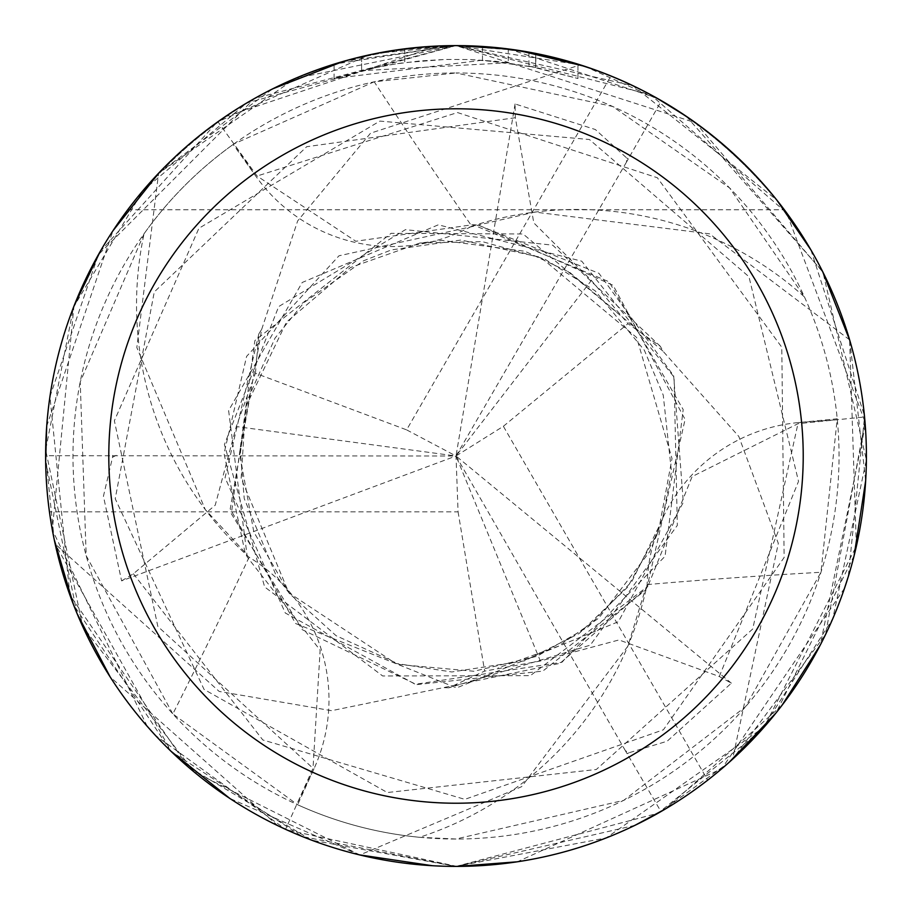 <?xml version="1.0" encoding="UTF-8"?>
<svg xmlns="http://www.w3.org/2000/svg" width="912" height="912" viewBox="0 0 912 912"><rect width="100%" height="100%" fill="white"/><g stroke="black" fill="none" stroke-linecap="round" stroke-linejoin="round"><path stroke-width="0.68" stroke-dasharray="4.56 3.42" d="M471.812 226.199A339.31 339.31 0 0 1 804.464 296.97L729.589 187.929L612.613 106.453L456.011 72.971A383.029 383.029 0 0 1 839.04 456A383.029 383.029 0 0 1 456.011 839.029A383.029 383.029 0 0 1 72.983 456A383.029 383.029 0 0 1 456.011 72.971L374.216 81.806L233.974 143.902L233.164 144.472L256.238 176.734A166.896 166.896 0 0 0 471.812 226.199A6944.481 1781.341 -103.3 0 1 374.216 81.806M419.52 837.296L455.966 839.006L623.683 800.383L745.56 706.743L820.971 572.269L837.227 418.779L797.749 422.632A166.896 166.896 0 0 0 647.132 584.592A339.31 339.31 0 0 1 419.52 837.296A383.029 383.029 0 0 1 297.643 804.76L314.047 768.645A166.896 166.896 0 0 0 249.09 557.221A339.31 339.31 0 0 1 144.062 233.757A383.029 383.029 0 0 1 233.164 144.472M804.464 296.97A383.029 383.029 0 0 1 837.227 418.779M54.184 539.437L45.623 455.715L456.011 456L503.367 426.292L707.689 780.17L732.61 759.183L825.463 634.729L864.986 421.777L786.623 212.861L650.564 94.666L456.011 45.611A410.389 410.389 0 0 1 866.4 456A410.389 410.389 0 0 1 456.011 866.389A410.4 410.4 0 0 1 45.623 456A410.4 410.4 0 0 1 456.011 45.611A410.4 410.4 0 0 1 866.411 456A410.4 410.4 0 0 1 456.011 866.4A410.389 410.389 0 0 1 45.623 456A410.389 410.389 0 0 1 456.011 45.623C591.101 49.02 700.541 103.74 784.331 209.771C700.541 103.74 591.101 49.02 456.011 45.611C320.921 49.02 211.481 103.74 127.703 209.771C211.481 103.74 320.921 49.02 456.011 45.611L632.905 85.705L776.807 200.047M404.723 48.826L404.723 62.632L445.204 59.44L470.284 59.554L495.433 61.264L535.846 67.408L535.846 53.455L495.421 47.504L458.383 45.623L508.28 48.952L458.383 45.623L482.459 46.489M482.471 60.181L482.471 46.466L535.675 53.42L535.675 67.374L482.471 60.181L334.1 78.5L370.534 68.617L395.295 63.965L420.295 60.91L445.444 59.44L470.638 59.565L508.28 62.757L508.28 48.952M535.652 53.42L577.934 64.148L531.023 52.52M508.28 62.757L361.619 70.691A396.709 396.709 0 0 1 404.734 62.632L404.734 48.826A410.4 410.4 0 0 0 361.619 56.612L361.619 70.691L361.619 56.612M423.556 46.9L409.556 48.245M577.957 78.512L577.957 64.148L577.957 78.512M535.846 67.408L528.914 66.052L528.914 52.144M528.903 66.063L577.934 78.5L535.652 67.385M453.64 45.623L427.648 46.592L393.175 50.445L367.604 55.244L334.077 64.148L453.64 45.623L458.383 45.623L424.205 46.843M334.077 78.5L334.077 64.148M369.941 54.731L393.209 50.445M393.619 50.377L453.652 45.634M535.675 67.374L535.675 53.42M647.132 584.592A6944.481 1781.341 16.7 0 1 820.971 572.269M249.09 557.221A6944.481 1781.341 136.7 0 1 172.847 713.936L297.643 804.76M144.062 233.757L80.21 381.934L86.195 555.739L172.847 713.936M127.703 209.771L784.331 209.771L127.703 209.771M116.166 455.327L112.564 457.231L103.432 496.231L121.604 580.887L456.011 456L458.075 511.871L49.442 511.871L55.153 543.951L171.239 751.511L302.362 836.555L456.011 866.4L432.482 865.727M359.225 854.829L229.744 798.388M170.635 750.941L73.507 604.702M49.442 511.871A410.4 410.4 0 0 1 45.623 455.715M810.916 249.934L864.394 415.393M865.271 425.482L820.253 645.092M782.006 705.318L665.646 808.819M634.9 825.36L456.011 866.4L658.008 813.242L761.338 730.216L832.77 618.724L866.377 459.899L822.977 272.289L695.605 122.789L456.046 45.623L254.448 98.519L98.371 254.733L49.955 396.56L69.905 595.08L187.804 766.627L311.71 840.18L456.011 866.389L606.241 837.923L764.199 727.001L856.368 546.163L849.608 339.834A410.377 410.377 0 0 1 864.53 416.966L848.251 576.715M844.501 588.286L721.78 768.713L517.286 861.806M457.015 866.4L286.995 829.977M376.325 53.42L456.011 45.623L518.495 50.399M584.672 66.302L661.462 100.742L626.521 162.028L626.669 157.958L595.376 129.538L515.075 103.957L515.348 117.728L533.805 222.881L591.375 280.44L627.992 323.657M121.604 580.887L133.391 573.762L215.221 505.202L236.288 426.554L255.406 373.247L406.604 429.86L610.915 75.97A410.4 410.4 0 0 1 661.462 100.742M610.915 75.97L580.283 64.877L456.057 45.6L295.306 78.398L158.608 173.223L136.823 347.518L205.291 509.58L245.032 552.387L247.277 557.084L320.135 650.165L313.01 768.269L285.559 829.316L155.359 735.346M508.93 49.031L656.743 98.051M686.44 116.405L822.613 271.525M849.79 340.415L865.659 480.761M854.122 555.682L776.044 712.922M729.178 762.272L660.961 811.566L625.347 750.656L628.801 752.822L667.139 741.239L731.367 683.179L719.294 676.522L619.009 639.939L540.371 661.018L484.637 671.118M707.689 780.17A410.4 410.4 0 0 1 660.961 811.566M255.44 373.259L258.894 333.792L261.71 329.289L230.212 508.907L295.625 623.546L456.627 687.899L618.336 621.733L683.305 502.387L673.694 375.847L598.945 273.315L478.025 225.093L472.849 224.705L355.805 241.247L257.081 176.027L217.945 121.741L368.881 54.971M258.871 333.803L225.07 477.717L285.274 612.978L415.279 684.285L561.872 662.294L665.076 556.263L683.191 409.568L609.068 281.797L472.838 224.694M261.71 329.289L297.677 220.875L370.546 133.186L580.283 64.877M849.608 339.834L709.559 233.825L534.979 212.086L478.025 225.093M503.367 426.292L627.958 323.68L660.413 346.4L662.899 351.086L738.811 436.449L778.324 543.392L732.61 759.183M662.899 351.086L523.1 233.996L391.111 233.335L254.87 340.598L231.329 513.718L302.191 629.656L416.59 684.604L542.765 671.129L644.978 590.531L647.908 586.234L692.105 476.6L797.943 423.715L864.53 416.966M343.277 61.4L456.023 45.611L246.65 103.033L143.024 190.551L73.53 307.276L45.657 449.878L82.718 626.533L193.789 771.689L359.818 854.954L521.653 786.668L627.764 646.346L644.978 590.531M277.818 825.691L110.147 676.909M77.11 613.662L45.646 461.141M46.694 426.246L112.951 230.77M159.019 172.778L272.631 88.863M660.413 346.378L552.683 245.146L405.441 229.653L278.684 306.592L224.432 444.532L264.651 586.94L382.641 675.963L530.351 675.655L647.919 586.234M147.208 726.305L52.315 529.815L73.952 306.17M100.103 251.678L216.657 122.641M224.945 116.839L437.646 46.022M458.075 511.871L484.637 671.084L448.738 687.819L590.281 645.149L677.331 525.38L674.071 377.146L581.731 261.185L438.307 224.819L302.214 282.481L228.616 410.56L247.277 557.084M448.738 687.819L443.437 687.637L331.558 710.687L219.188 691.444L55.153 543.951M245.032 552.387L224.044 453.549L246.605 356.375L338.979 255.793L478.595 225.161L613.138 285.342L685.094 419.406L647.007 587.556L560.025 663.332L443.437 687.637M626.521 162.028L456.011 456L236.288 426.554M625.347 750.656L456.011 456L406.604 429.86M359.818 854.954A410.377 410.377 0 0 1 285.559 829.316M731.367 683.179L456.011 456L540.371 661.018M158.608 173.223A410.377 410.377 0 0 1 217.945 121.741M515.075 103.957L456.011 456L591.375 280.44M256.238 176.734A6890.719 1767.547 -103.3 0 1 233.974 143.902M797.749 422.632A6890.719 1767.547 16.7 0 1 837.319 419.759M314.047 768.645A6890.719 1767.547 136.7 0 1 296.742 804.35M133.391 573.762L262.804 739.951L464.824 799.345L663.423 729.771L784.138 557.494L781.789 347.221L657.347 177.749L457.493 112.552L257.07 176.027M112.564 455.373L112.564 457.231M515.348 117.728L306.706 146.707L154.265 291.965L115.22 498.75L204.06 689.426L387.338 792.528L596.323 769.489L752.708 629.006L797.954 423.704M628.277 158.882L626.681 157.958M719.294 676.522L798.524 481.354L748.957 276.712L589.391 139.502L379.848 121.091L198.907 228.274L114.376 420.774L157.844 626.453L313.021 768.28M627.194 753.757L628.801 752.833M419.896 243.014L482.311 241.623L544.544 258.951L595.16 290.814L644.362 350.254L663.252 395.17L671.46 471.641L662.443 519.521L631.822 581.525L588.172 626.84L536.894 656.321L473.887 671.255L399.798 664.574L336.106 635.71L289.628 593.746L276.245 575.734L244.234 498.613L240.13 449.399L251.461 386.471M658.521 531.217L627.616 587.168L579.086 633.532L524.582 660.824L451.816 671.973L395.523 663.366L288.853 592.823L241.156 478.31L245.624 407.094L286.414 322.175L350.413 267.569L419.93 243.037L442.217 240.46L525.004 251.29L569.669 272.346L618.507 313.625M289.617 593.78L253.798 531.947L240.016 455.852L247.232 400.562L275.014 338.124L304.049 302.51L363.546 260.786L391.465 249.888L461.062 240.016L540.713 257.309L636.61 337.497L672.007 458.542L658.498 531.229L649.583 551.828L598.808 618.108L558.235 646.266L498.077 667.915"/><path stroke-width="1.37" d="M456.011 108.79A347.21 347.21 0 0 1 803.221 456A347.21 347.21 0 0 1 456.011 803.221A347.21 347.21 0 0 1 108.802 456A347.21 347.21 0 0 1 456.011 108.79M456.011 45.611A410.4 410.4 0 0 1 866.411 456A410.4 410.4 0 0 1 456.011 866.4A410.4 410.4 0 0 1 45.623 456A410.4 410.4 0 0 1 456.011 45.611M531.023 52.52L535.846 53.455M409.556 48.245L404.723 48.826M361.619 56.612L369.941 54.731M424.205 46.843L423.556 46.9M432.482 865.727L359.225 854.829M229.744 798.388L170.635 750.941M73.507 604.702L54.184 539.437M776.807 200.047L810.916 249.934M864.394 415.393L865.271 425.482M820.253 645.092L782.006 705.318M665.646 808.819L634.9 825.36M848.251 576.715L844.501 588.286M517.286 861.806L457.015 866.4M518.495 50.399L584.672 66.302M437.646 46.022L455.943 45.6L508.93 49.031M656.743 98.051L686.44 116.405M822.613 271.525L849.79 340.415M865.659 480.761L854.122 555.682M776.044 712.922L729.178 762.272M368.881 54.971L376.325 53.42M286.995 829.977L277.818 825.691M110.147 676.909L77.11 613.662M45.646 461.141L46.694 426.246M112.951 230.77L159.019 172.778M272.631 88.863L343.277 61.4M155.359 735.346L147.208 726.305M73.952 306.17L100.103 251.678M216.657 122.641L224.945 116.839"/></g></svg>
